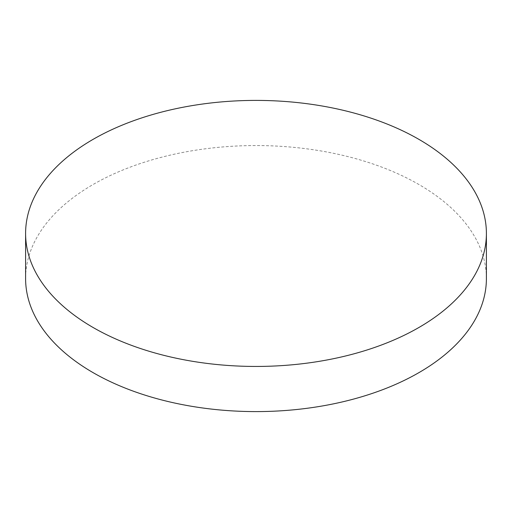 <?xml version="1.0" encoding="UTF-8"?>
<svg xmlns="http://www.w3.org/2000/svg" width="512" height="512" viewBox="0 0 512 512"><rect width="100%" height="100%" fill="white"/><g stroke="black" fill="none" stroke-linecap="round" stroke-linejoin="round"><path stroke-width="0.38" stroke-dasharray="2.56 1.92" d="M486.4 278.573A230.4 133.018 0 0 0 418.918 184.512A230.4 133.018 0 0 0 167.827 155.68A230.4 133.018 0 0 0 25.6 278.573"/><path stroke-width="0.77" d="M93.082 327.488A230.4 133.018 0 0 0 344.173 356.32A230.4 133.018 0 0 0 486.4 233.427A230.4 133.018 0 0 0 418.918 139.366A230.4 133.018 0 0 0 167.827 110.528A230.4 133.018 0 0 0 25.6 233.427A230.4 133.018 0 0 0 93.082 327.488M25.6 233.427L25.6 278.573A230.4 133.018 0 0 0 93.082 372.634A230.4 133.018 0 0 0 344.173 401.472A230.4 133.018 0 0 0 486.4 278.573L486.4 233.427"/></g></svg>

